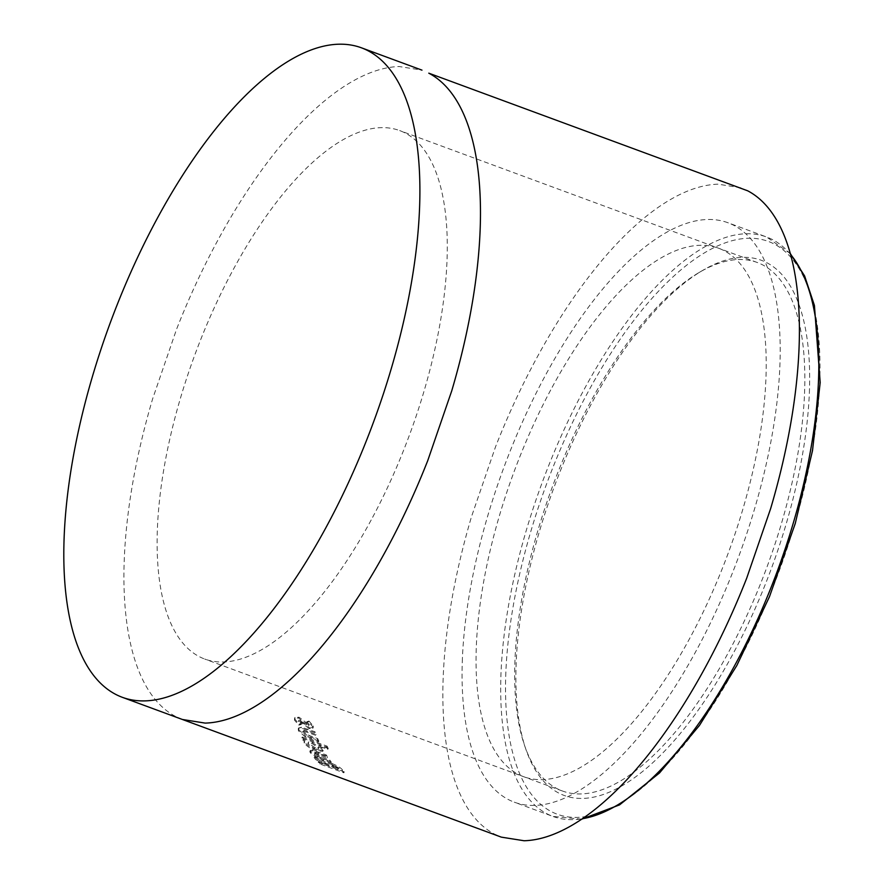 <?xml version="1.0" encoding="UTF-8"?>
<svg xmlns="http://www.w3.org/2000/svg" width="885" height="885" viewBox="0 0 885 885"><rect width="100%" height="100%" fill="white"/><g stroke="black" fill="none" stroke-linecap="round" stroke-linejoin="round"><path stroke-width="0.66" stroke-dasharray="4.42 3.32" d="M804.531 393.559A281.64 114.552 -69.8 0 0 757.228 262.48A281.64 114.552 -69.8 0 0 699.183 272.469A281.64 114.552 -69.8 0 0 590.76 401.558A281.64 114.552 -69.8 0 0 514.981 659.867A281.64 114.552 -69.8 0 0 524.628 745.657A281.64 114.552 -69.8 0 0 562.274 790.947A281.64 114.552 -69.8 0 0 728.742 651.88A281.64 114.552 -69.8 0 0 804.531 393.559M371.191 519.982A281.64 114.552 110.2 0 1 332.417 581.434A281.64 114.552 110.2 0 1 301.597 617.774A281.64 114.552 110.2 0 1 260.732 650.232A281.64 114.552 110.2 0 1 223.219 661.98A281.64 114.552 110.2 0 1 204.723 659.048A281.64 114.552 110.2 0 1 199.18 656.582A281.64 114.552 110.2 0 1 174.566 630.872A281.64 114.552 110.2 0 1 160.285 586.025A281.64 114.552 110.2 0 1 157.11 542.04A281.64 114.552 110.2 0 1 163.161 473.232A281.64 114.552 110.2 0 1 180.485 398.062A281.64 114.552 110.2 0 1 200.032 341.256A281.64 114.552 110.2 0 1 233.209 269.648A281.64 114.552 110.2 0 1 271.972 208.196A281.64 114.552 110.2 0 1 302.792 171.845A281.64 114.552 110.2 0 1 343.668 139.387A281.64 114.552 110.2 0 1 381.169 127.65A281.64 114.552 110.2 0 1 399.677 130.582A281.64 114.552 110.2 0 1 405.219 133.049A281.64 114.552 110.2 0 1 429.833 158.758A281.64 114.552 110.2 0 1 444.104 203.605A281.64 114.552 110.2 0 1 447.29 247.59A281.64 114.552 110.2 0 1 441.239 316.399A281.64 114.552 110.2 0 1 423.915 391.568A281.64 114.552 110.2 0 1 404.368 448.363A281.64 114.552 110.2 0 1 371.191 519.982M809.355 393.006A285.158 115.979 -69.8 0 0 702.69 270.401A285.158 115.979 -69.8 0 0 516.187 662.644A285.158 115.979 -69.8 0 0 525.956 749.506A285.158 115.979 -69.8 0 0 685.211 727.415A285.158 115.979 -69.8 0 0 809.355 393.006M462.401 658.451A308.776 125.593 -69.8 0 0 514.262 802.164A308.776 125.593 -69.8 0 0 680.731 677.633A308.776 125.593 -69.8 0 0 779.862 366.478A308.776 125.593 -69.8 0 0 728.001 222.766A308.776 125.593 -69.8 0 0 561.521 347.296A308.776 125.593 -69.8 0 0 462.401 658.451M740.9 187.797L718.166 184.18A346.057 140.759 -69.8 0 0 672.08 198.616A346.057 140.759 -69.8 0 0 621.867 238.496C609.201 251.34 596.578 266.219 584 283.156A346.057 140.759 -69.8 0 0 536.354 358.679A346.057 140.759 -69.8 0 0 495.589 446.659L471.572 516.453A346.057 140.759 -69.8 0 0 450.288 608.825A346.057 140.759 -69.8 0 0 442.854 693.375C442.799 712.845 444.093 730.855 446.759 747.416A346.057 140.759 -69.8 0 0 464.293 802.529A346.057 140.759 -69.8 0 0 494.549 834.112L501.352 837.144M318.191 762.317L328.711 766.2L315.801 759.673L314.153 757.693L327.074 764.032L327.572 762.903L327.074 764.032C327.118 763.235 328.689 763.401 331.798 764.518C337.318 766.852 340.736 768.988 342.064 770.946L343.878 772.815L319.75 763.921L318.191 762.317L318.622 761.377L329.143 765.248L328.711 766.2M317.549 757.903L310.292 752.858L309.816 751.376L312.305 751.088L325.769 755.779L327.107 757.837L315.348 753.6L314.308 754.341L320.912 757.947L329.375 761.078L330.802 762.958L317.549 757.903L318.003 756.985L310.746 751.951L310.292 752.858M310.746 751.951L310.281 750.469L312.781 750.192L326.233 754.883L327.572 756.929L315.812 752.692L314.772 753.423L314.573 752.792L314.308 754.341L314.772 753.423L321.366 757.029L329.839 760.16L329.375 761.078M322.516 749.849L322.76 751.354L315.79 750.701C310.27 748.566 306.42 746.022 304.23 743.046L304.009 741.597L304.938 740.966L303.013 740.258L301.84 737.88L326.598 747.017L327.771 749.385L318.589 746L322.516 749.849L323.003 748.964L323.246 750.458L316.266 749.805L315.79 750.701M305.126 736.84L298.411 730.767L298.267 728.709L300.977 728.012L314.485 732.603L315.502 735.247L303.721 731.065L302.438 732.249L308.765 736.353L317.239 739.473L318.334 741.962L305.126 736.84L305.624 735.977L298.909 729.926L298.411 730.767M298.909 729.926L298.765 727.868L301.475 727.182L314.994 731.773L316 734.406L304.219 730.225L302.935 731.397L302.869 730.512L302.438 732.249L302.935 731.397L309.263 735.49L317.726 738.621L317.239 739.473M309.02 728.576L299.484 720.888L298.522 721.607L301.143 724.561L298.809 725.147L294.517 720.169L294.528 718.222L298.599 718.034L307.914 725.755L308.666 725.158L306.199 722.569L308.5 721.872L312.726 726.762L312.715 728.388L309.02 728.576L309.529 727.758L303.367 723.189L302.858 724.007M303.367 723.189L299.993 720.069L299.03 720.788L301.641 723.742L299.307 724.317L295.026 719.35L295.037 717.425L299.108 717.226L305.524 722.116L308.423 724.937L307.914 725.755L309.175 724.35L306.708 721.762L306.199 722.569M299.484 720.888L298.522 721.607L299.484 720.888M302.327 721.994L301.818 722.813M301.641 723.742L301.143 724.561M299.307 724.317L298.809 725.147M295.026 719.35L294.517 720.169M299.108 717.226L298.599 718.034M308.423 724.937L309.175 724.35L308.423 724.937M306.708 721.762L309.02 721.065L308.5 721.872M309.02 721.065L313.235 725.954L312.726 726.762M313.235 725.954L313.224 727.57L309.529 727.758M301.475 727.182L300.977 728.012M314.994 731.773L314.485 732.603M316 734.406L315.502 735.247M304.219 730.225L303.721 731.065M317.726 738.621L318.832 741.099L318.334 741.962M318.832 741.099L305.624 735.977M316.266 749.805C310.746 747.67 306.896 745.126 304.705 742.161L304.938 740.966M304.705 742.161L304.23 743.046M305.413 740.092L303.489 739.384L303.013 740.258M303.489 739.384L302.327 737.017L301.84 737.88M302.327 737.017L327.085 746.155L326.598 747.017M327.085 746.155L328.247 748.511L327.771 749.385M328.247 748.511L319.076 745.126L318.589 746M319.076 745.126L323.003 748.964M315.06 747.67L308.5 743.234L308.356 742.227L308.024 744.108C307.405 742.548 308.666 742.294 311.797 743.356L318.235 747.891L318.401 748.854L318.722 747.006C319.33 748.511 318.102 748.721 315.06 747.67L314.573 748.555L308.024 744.108L308.5 743.234C307.892 741.663 309.153 741.42 312.272 742.482L318.722 747.006L318.235 747.891C318.843 749.396 317.626 749.617 314.573 748.555M312.272 742.482L311.797 743.356M312.781 750.192L312.305 751.088M326.233 754.883L325.769 755.779M327.572 756.929L327.107 757.837M315.812 752.692L315.348 753.6M329.839 760.16L331.255 762.04L330.802 762.958M331.255 762.04L318.003 756.985M329.143 765.248L316.244 758.733L315.801 759.673M328.623 764.695L328.18 765.636M316.244 758.733L314.606 756.764L314.153 757.693M314.606 756.764L327.516 763.102C327.561 762.306 329.143 762.472 332.251 763.589L331.798 764.518M332.251 763.589C337.771 765.912 341.19 768.058 342.506 770.005L344.309 771.875L343.878 772.815M344.309 771.875L320.182 762.97L319.75 763.921M320.182 762.97L318.622 761.377M333.789 765.37L338.424 768.678L333.479 766.852L332.174 765.094L331.731 766.034L332.439 767.151C331.2 766.078 331.51 765.79 333.346 766.299L337.993 769.618L333.037 767.793L332.882 766.211C331.643 765.138 331.952 764.85 333.789 765.37L333.346 766.299M338.424 768.678L337.993 769.618M333.479 766.852L333.037 767.793M552.14 387.309A281.64 114.552 110.2 0 1 590.903 325.846A281.64 114.552 110.2 0 1 621.724 289.506A281.64 114.552 110.2 0 1 662.6 257.048A281.64 114.552 110.2 0 1 700.101 245.3A281.64 114.552 110.2 0 1 718.598 248.231A281.64 114.552 110.2 0 1 718.609 248.243A281.64 114.552 110.2 0 1 724.151 250.698A281.64 114.552 110.2 0 1 748.765 276.408A281.64 114.552 110.2 0 1 763.036 321.255A281.64 114.552 110.2 0 1 766.222 365.24A281.64 114.552 110.2 0 1 760.171 434.048A281.64 114.552 110.2 0 1 742.847 509.218A281.64 114.552 110.2 0 1 723.299 566.024A281.64 114.552 110.2 0 1 690.123 637.631A281.64 114.552 110.2 0 1 651.349 699.084A281.64 114.552 110.2 0 1 620.529 735.435A281.64 114.552 110.2 0 1 579.664 767.892A281.64 114.552 110.2 0 1 542.151 779.63A281.64 114.552 110.2 0 1 523.654 776.698L523.654 776.698A281.64 114.552 110.2 0 1 518.112 774.231A281.64 114.552 110.2 0 1 493.498 748.522A281.64 114.552 110.2 0 1 479.216 703.675A281.64 114.552 110.2 0 1 476.041 659.69A281.64 114.552 110.2 0 1 482.093 590.881A281.64 114.552 110.2 0 1 499.417 515.712A281.64 114.552 110.2 0 1 518.964 458.917A281.64 114.552 110.2 0 1 552.14 387.309M505.855 672.146A305.259 124.154 -69.8 0 0 652.389 778.9A305.259 124.154 -69.8 0 0 819.687 383.504A305.259 124.154 -69.8 0 0 673.142 276.751A305.259 124.154 -69.8 0 0 505.855 672.146M790.548 254.415A308.776 125.593 -69.8 0 0 766.62 237.014A308.776 125.593 -69.8 0 0 600.152 361.545A308.776 125.593 -69.8 0 0 501.021 672.7A308.776 125.593 -69.8 0 0 552.882 816.413A308.776 125.593 -69.8 0 0 582.385 818.725M182.421 719.483L175.617 716.463A346.057 140.759 110.2 0 1 145.361 684.868A346.057 140.759 110.2 0 1 127.827 629.766C125.161 613.205 123.867 595.196 123.922 575.726A346.057 140.759 110.2 0 1 131.356 491.164A346.057 140.759 110.2 0 1 152.64 398.803L176.657 329.01A346.057 140.759 110.2 0 1 217.422 241.019A346.057 140.759 110.2 0 1 265.069 165.506C277.647 148.569 290.269 133.679 302.935 120.847A346.057 140.759 110.2 0 1 353.148 80.966A346.057 140.759 110.2 0 1 399.235 66.53L421.968 70.147M305.524 722.116L305.015 722.923M306.652 723.421L306.144 724.229M307.582 729.041L307.073 729.871M307.394 731.231L306.885 732.072M309.263 735.49L308.765 736.353M311.542 738.411L311.055 739.274M318.821 752.15L318.357 753.047M318.965 753.755L318.5 754.662M321.366 757.029L320.912 757.947M323.965 759.341L323.512 760.27M342.506 770.005L342.064 770.946M337.904 768.114L337.462 769.054M757.228 262.48L399.677 130.582M562.274 790.947L204.723 659.048M699.183 272.469L702.69 270.401M581.677 819.189L552.882 816.413L514.262 802.164M790.327 253.597L766.62 237.014L728.001 222.766M524.628 745.657L525.956 749.506M299.03 720.18L298.522 720.987M295.037 717.425L294.528 718.222M309.186 724.87L308.677 725.689M313.224 727.57L312.715 728.388M298.267 728.709L298.765 727.868M304.484 740.723L304.009 741.597M323.246 750.458L322.76 751.354M309.816 751.376L310.281 750.469"/><path stroke-width="1.33" d="M326.631 526.343A346.057 140.759 110.2 0 1 122.086 697.225A346.057 140.759 110.2 0 1 157.076 218.761A346.057 140.759 110.2 0 1 361.622 47.879A346.057 140.759 110.2 0 1 326.631 526.343M182.421 719.483L501.352 837.144L524.086 840.75A346.057 140.759 -69.8 0 0 570.172 826.313A346.057 140.759 -69.8 0 0 620.396 786.433C633.173 773.457 645.796 758.578 658.263 741.774A346.057 140.759 -69.8 0 0 705.909 666.261A346.057 140.759 -69.8 0 0 746.674 578.27L770.68 508.477A346.057 140.759 -69.8 0 0 791.975 416.116A346.057 140.759 -69.8 0 0 799.409 331.554C799.443 311.841 798.148 293.831 795.504 277.514A346.057 140.759 -69.8 0 0 777.959 222.412A346.057 140.759 -69.8 0 0 747.714 190.817L428.783 73.167A346.057 140.759 110.2 0 1 459.027 104.762A346.057 140.759 110.2 0 1 476.572 159.864C479.216 176.181 480.511 194.191 480.478 213.905A346.057 140.759 110.2 0 1 473.044 298.455A346.057 140.759 110.2 0 1 451.748 390.827L427.743 460.62A346.057 140.759 110.2 0 1 386.977 548.611A346.057 140.759 110.2 0 1 339.331 624.124C326.864 640.928 314.241 655.807 301.464 668.783A346.057 140.759 110.2 0 1 251.24 708.664A346.057 140.759 110.2 0 1 205.154 723.1L182.421 719.483L122.086 697.225M582.385 818.725A308.776 125.593 -69.8 0 0 818.481 380.727A308.776 125.593 -69.8 0 0 790.548 254.415M790.327 253.597L804.598 275.932L814.421 305.447L820.185 382.541L812.507 450.631L795.239 523.566L769.463 596.744L736.829 665.52L699.404 725.512L659.513 772.959L619.544 804.885L581.677 819.189M361.622 47.879L421.968 70.136"/></g></svg>
